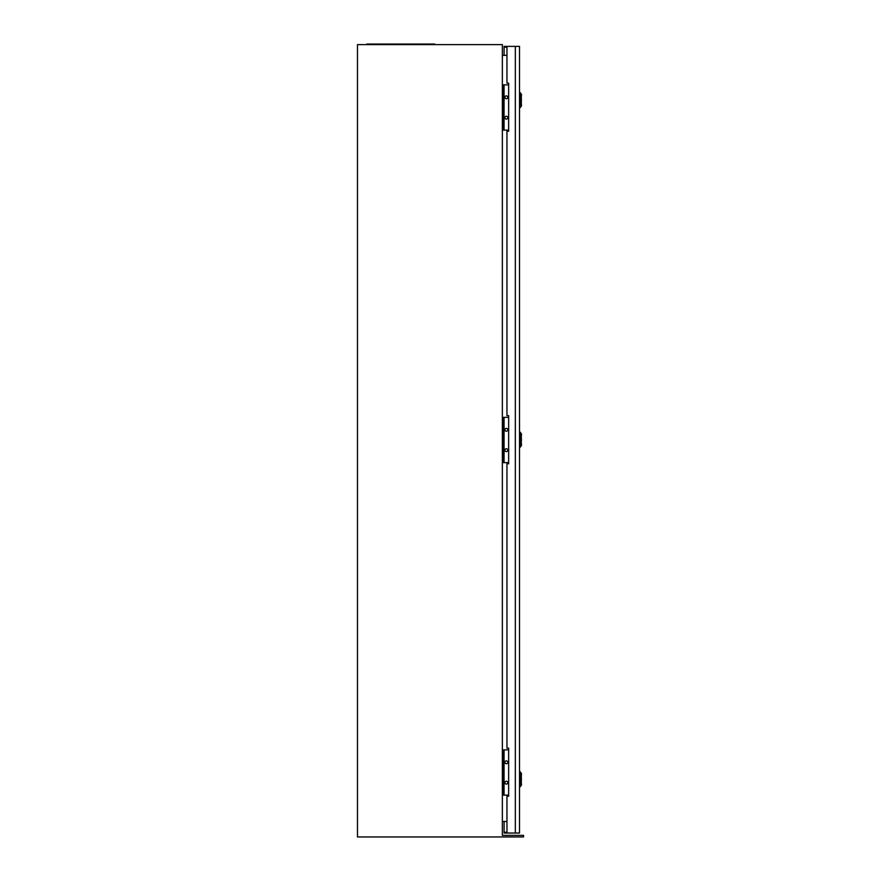 <?xml version="1.0" encoding="UTF-8"?>
<svg xmlns="http://www.w3.org/2000/svg" width="881" height="881" viewBox="0 0 881 881"><rect width="100%" height="100%" fill="white"/><g stroke="black" fill="none" stroke-linecap="round" stroke-linejoin="round"><path stroke-width="1.32" d="M502.357 44.612L357.477 44.612L357.477 836.95L523.523 836.95L523.523 835.364L502.357 835.364L502.357 44.612M502.357 821.499L506.949 821.499M502.357 55.371L506.949 55.371M366.815 44.612L366.815 44.05L434.729 44.05L434.729 44.612M504.901 762.296A1.41 1.41 0 0 1 506.322 760.887A1.41 1.41 0 0 1 507.731 762.296A1.41 1.41 0 0 1 506.322 763.717A1.41 1.41 0 0 1 504.901 762.296M504.901 782.68A1.41 1.41 0 0 1 506.322 781.26A1.41 1.41 0 0 1 507.731 782.68A1.41 1.41 0 0 1 506.322 784.09A1.41 1.41 0 0 1 504.901 782.68M503.492 795.125L504.053 795.125L504.053 749.852L503.492 749.852L503.492 795.125L502.357 795.125L503.492 795.125M503.492 749.852L502.357 749.852M504.053 749.852L508.645 749.852M508.645 795.125L504.053 795.125M504.901 429.807A1.41 1.41 0 0 1 506.322 428.386A1.41 1.41 0 0 1 507.731 429.807A1.41 1.41 0 0 1 506.322 431.216A1.41 1.41 0 0 1 504.901 429.807M504.901 450.18A1.41 1.41 0 0 1 506.322 448.759A1.41 1.41 0 0 1 507.731 450.18A1.41 1.41 0 0 1 506.322 451.59A1.41 1.41 0 0 1 504.901 450.18M503.492 462.624L504.053 462.624L504.053 417.352L503.492 417.352L503.492 462.624L502.357 462.624L503.492 462.624M503.492 417.352L502.357 417.352M504.053 417.352L508.645 417.352M508.645 462.624L504.053 462.624M504.901 97.306A1.41 1.41 0 0 1 506.322 95.886A1.41 1.41 0 0 1 507.731 97.306A1.41 1.41 0 0 1 506.322 98.716A1.41 1.41 0 0 1 504.901 97.306M504.901 117.68A1.41 1.41 0 0 1 506.322 116.27A1.41 1.41 0 0 1 507.731 117.68A1.41 1.41 0 0 1 506.322 119.1A1.41 1.41 0 0 1 504.901 117.68M503.492 130.135L504.053 130.135L504.053 84.851L503.492 84.851L503.492 130.135L502.357 130.135L503.492 130.135M503.492 84.851L502.357 84.851M504.053 84.851L508.645 84.851M508.645 130.135L504.053 130.135M508.645 748.156L508.645 796.259L508.656 748.156L506.96 748.156L506.949 463.758L508.656 463.758L508.656 415.656L508.645 463.758M506.96 748.156L506.96 463.758M508.645 83.155L508.645 131.258L508.656 83.155L506.96 83.155L506.96 46.374L519.515 46.374L519.515 833.041L515.33 833.041L515.33 46.374M506.949 83.155L506.949 47.167L504.097 47.167L504.097 46.374L504.097 55.371L504.086 46.374L506.96 46.374M508.656 415.656L506.96 415.656L506.96 131.258L508.656 131.258M506.949 415.656L506.949 131.258M515.33 833.041L506.96 833.041L506.949 796.259L508.656 796.259M506.96 833.041L504.097 833.041L504.097 832.248L506.96 832.248L506.96 796.259M504.097 833.041L504.097 821.499L504.086 833.041M426.239 44.05L426.239 44.612M375.306 44.05L375.306 44.612M503.492 753.817L502.357 753.817M503.492 791.16L502.357 791.16M503.492 421.316L502.357 421.316M503.492 458.671L502.357 458.671M503.492 88.816L502.357 88.816M503.492 126.17L502.357 126.17M520.186 771.756C522.521 775.038 520.902 772.119 521.42 779.278C520.902 786.436 522.521 783.528 520.186 786.799L520.186 771.756L519.515 771.293M520.219 100.137L520.186 107.658C522.521 104.387 520.902 107.295 521.42 100.137C520.902 92.979 522.521 95.886 520.186 92.615L520.219 100.137M520.186 432.186C522.521 435.456 520.902 432.549 521.42 439.707C520.902 446.865 522.521 443.958 520.186 447.229L520.186 432.186L519.515 431.712M520.186 786.799L519.515 787.273M520.186 92.615L519.515 92.142M520.186 107.658L519.515 108.132M520.186 447.229L519.515 447.702"/></g></svg>
